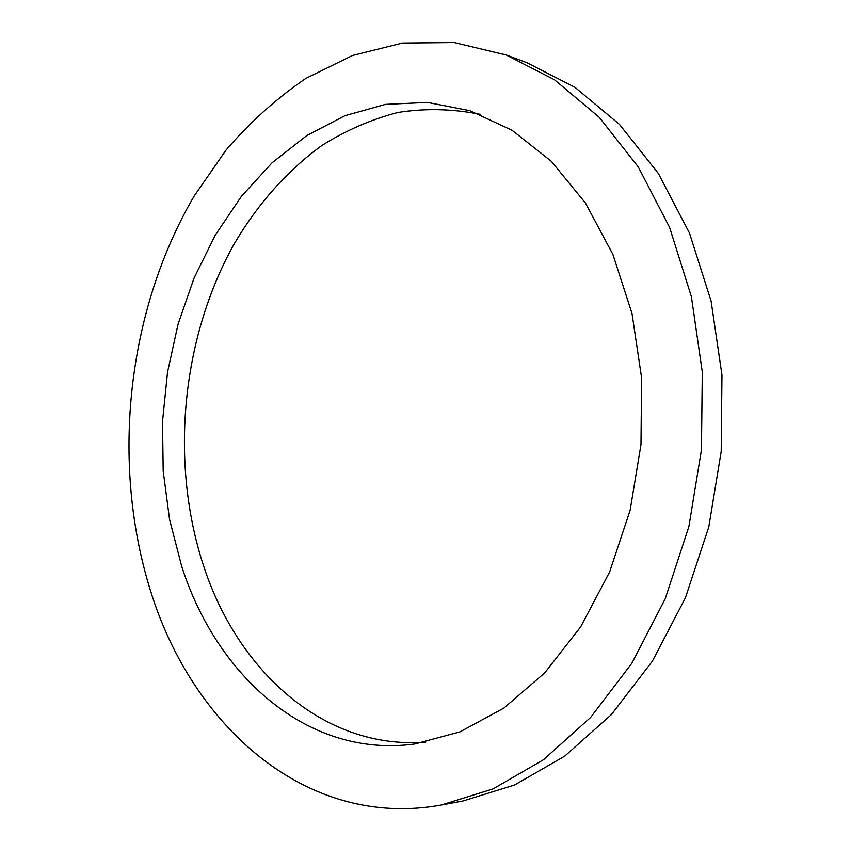 <?xml version="1.0" encoding="UTF-8"?>
<svg xmlns="http://www.w3.org/2000/svg" width="851" height="851" viewBox="0 0 851 851"><rect width="100%" height="100%" fill="white"/><g stroke="black" fill="none" stroke-linecap="round" stroke-linejoin="round"><path stroke-width="1.28" d="M150.329 590.137C110.556 462.359 127.076 310.796 194.113 196.145L225.994 150.138C250.024 122.214 276.66 98.291 305.903 78.366L352.601 55.443L402.491 43.061L454.253 42.55L506.207 54.985L554.522 79.792L599.232 117.3L638.282 166.956L669.609 227.462L691.395 296.722L702.277 371.93L701.458 449.743L688.885 526.524L665.237 598.742L631.857 663.227L590.594 717.446L543.598 759.645L493.101 788.909L441.243 805.035C305.243 829.789 191.369 724.371 150.329 590.137M506.207 54.985L526.875 62.697L574.968 87.313L619.454 124.384L658.27 173.359L689.416 232.94L711.096 301.073L721.956 375.004L721.201 451.445L708.798 526.886L685.395 597.849L652.323 661.238L611.39 714.574L564.724 756.145L514.536 785.016L462.933 800.993L441.243 805.035M181.635 566.075L169.562 519.461L163.19 470.943L162.52 421.543L167.519 372.27L178.082 324.103L194.081 278.032L215.303 235.089L241.45 196.304L272.129 162.743L306.849 135.511L344.921 115.704L385.503 104.365L427.553 102.428L469.795 110.651L512.047 130.256L551.203 161.201L585.403 202.964L612.869 254.343L631.995 313.466L641.59 377.833L640.984 444.499L630.123 510.27L609.603 572.042L580.584 626.996L544.704 672.886L503.824 708.138L459.934 731.892L414.937 743.944C307.849 758.815 216.473 675.768 181.635 566.075M425.777 742.104C323.433 750.167 237.482 670.258 203.559 565.819C169.721 462.731 181.337 338.975 233.908 244.386C257.279 204.612 286.957 170.796 321.721 145.606C345.74 130.469 371.089 119.438 397.789 112.492C424.989 108.162 452.445 108.768 480.145 114.321"/></g></svg>
